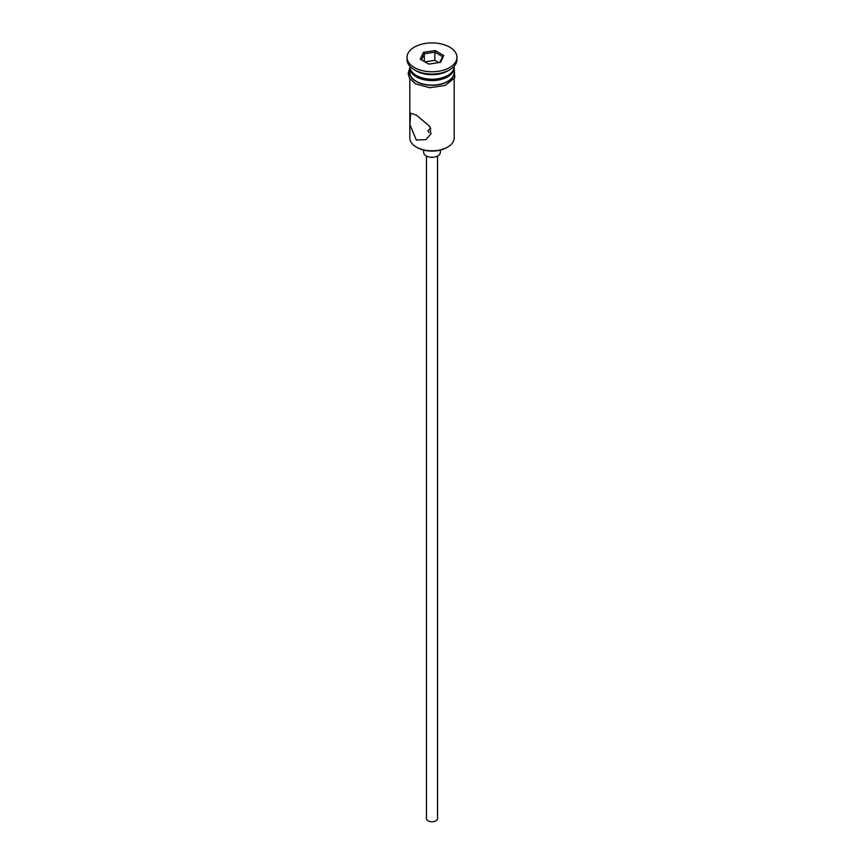 <?xml version="1.0" encoding="UTF-8"?>
<svg xmlns="http://www.w3.org/2000/svg" width="864" height="864" viewBox="0 0 864 864"><rect width="100%" height="100%" fill="white"/><g stroke="black" fill="none" stroke-linecap="round" stroke-linejoin="round"><path stroke-width="1.3" d="M447.692 147.053L446.915 147.506A21.082 12.172 180 0 1 417.085 147.506L416.308 147.053A22.194 12.82 0 0 0 447.692 147.053A22.194 12.82 0 0 0 454.194 137.992L454.194 78.754M430.78 128.304L427.842 130.734L429.062 132.667M437.551 156.071L437.551 818.532A5.551 3.208 180 0 1 434.128 821.491A5.551 3.208 180 0 1 428.08 820.8A5.551 3.208 180 0 1 426.449 818.532L426.449 156.071M440.327 150.088L440.327 152.485A8.327 4.806 180 0 1 435.186 156.924A8.327 4.806 180 0 1 426.114 155.887A8.327 4.806 180 0 1 423.673 152.485L423.673 150.088M416.308 115.106L410.659 113.206L409.914 124.621L416.308 140.033L425.909 139.644L430.952 133.855L429.797 126.425L416.308 115.106M409.806 66.215L409.806 66.398A22.194 12.82 0 0 0 416.308 75.46L417.485 76.14A20.531 11.858 0 0 0 446.515 76.14L447.692 75.46A22.194 12.82 0 0 0 454.194 66.398L454.194 66.215M417.485 76.14L416.308 75.46A22.194 12.82 0 0 0 447.692 75.46M407.03 57.337L407.03 59.605A24.97 14.418 0 0 0 414.342 69.8L416.308 70.934A22.194 12.82 0 0 0 447.692 70.934L449.658 69.8A24.97 14.418 0 0 0 456.97 59.605L456.97 57.337A24.97 14.418 0 0 0 449.658 47.142A24.97 14.418 0 0 0 422.442 44.021A24.97 14.418 0 0 0 407.03 57.337A24.97 14.418 0 0 0 414.342 67.532A24.97 14.418 0 0 0 441.558 70.664A24.97 14.418 0 0 0 456.97 57.337M416.308 70.934L414.342 69.8A24.97 14.418 0 0 0 449.658 69.8M409.838 67.079A22.194 12.82 0 0 0 409.806 67.759L409.806 72.295A22.194 12.82 0 0 0 416.308 81.356A22.194 12.82 0 0 0 440.5 84.132A22.194 12.82 0 0 0 454.194 72.295L454.194 67.759A22.194 12.82 0 0 0 454.162 67.079M409.806 67.759A22.194 12.82 0 0 0 416.308 76.82A22.194 12.82 0 0 0 440.5 79.596A22.194 12.82 0 0 0 454.194 67.759M417.085 147.506L416.308 147.053A22.194 12.82 0 0 1 409.806 137.992L409.806 78.754M423.392 52.369L435.154 50.555L443.761 55.523L440.608 62.305L428.846 64.13L420.239 59.162L423.392 52.369L424.3 53.795L421.481 59.875M424.3 61.506L424.3 53.795L434.819 52.175L434.819 60.329L424.915 61.862M439.819 62.435L442.519 56.614L434.819 52.175L435.154 50.555M438.75 62.597L434.819 60.329M442.519 56.614L443.761 55.523M409.806 70.265A22.475 12.971 0 0 0 416.113 81.464A22.475 12.971 0 0 0 442.206 83.851A22.475 12.971 0 0 0 454.194 70.265M454.194 68.094L454.756 77.792L445.23 85.406L429.84 87.728L415.411 83.797L409.396 78.084L408.143 73.44L409.806 68.094"/></g></svg>

